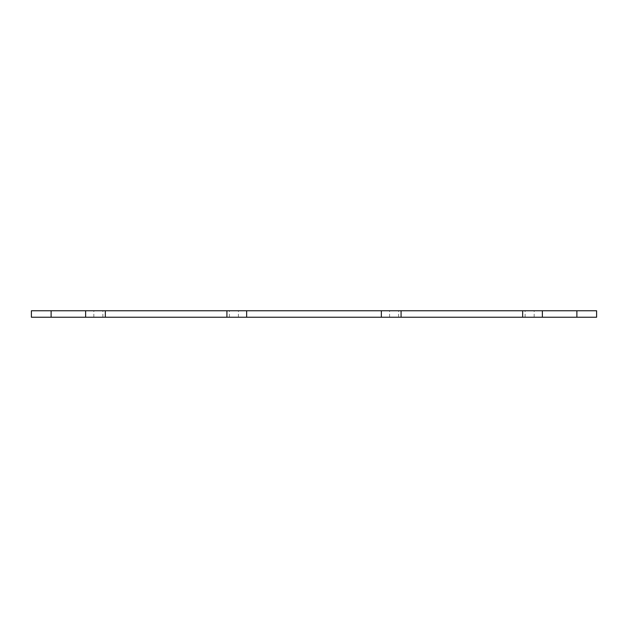 <?xml version="1.0" encoding="UTF-8"?>
<svg xmlns="http://www.w3.org/2000/svg" width="628" height="628" viewBox="0 0 628 628"><rect width="100%" height="100%" fill="white"/><g stroke="black" fill="none" stroke-linecap="round" stroke-linejoin="round"><path stroke-width="0.47" stroke-dasharray="3.14 2.35" d="M401.08 317.234L389.58 317.234L401.08 317.234L401.08 310.766L389.58 310.766L401.08 310.766M226.92 317.234L238.42 317.234L226.92 317.234L226.92 310.766L238.42 310.766L226.92 310.766M105.339 317.234L93.831 317.234L105.339 317.234L105.339 310.766L93.831 310.766L105.339 310.766M51.119 317.234L31.4 317.234L31.4 310.766L596.6 310.766L596.6 317.234L51.119 317.234L51.119 310.766M522.661 317.234L534.169 317.234L522.661 317.234L522.661 310.766L534.169 310.766L522.661 310.766M229.385 317.234L229.385 310.766M102.874 317.234L102.874 310.766M576.881 317.234L576.881 310.766M525.126 317.234L525.126 310.766M398.615 317.234L398.615 310.766M238.42 317.234L238.42 310.766M93.831 317.234L93.831 310.766M534.169 317.234L534.169 310.766M389.58 317.234L389.58 310.766"/><path stroke-width="0.94" d="M226.92 310.766L226.92 317.234L401.08 317.234L401.08 310.766L31.4 310.766L31.4 317.234L51.119 317.234L51.119 310.766M226.92 317.234L105.339 317.234L105.339 310.766M105.339 317.234L51.119 317.234M542.38 317.234L596.6 317.234L596.6 310.766L522.661 310.766L522.661 317.234L542.38 317.234L542.38 310.766M401.08 317.234L522.661 317.234M401.08 310.766L522.661 310.766M381.361 317.234L381.361 310.766M246.639 317.234L246.639 310.766M85.62 317.234L85.62 310.766M576.881 317.234L576.881 310.766"/></g></svg>
